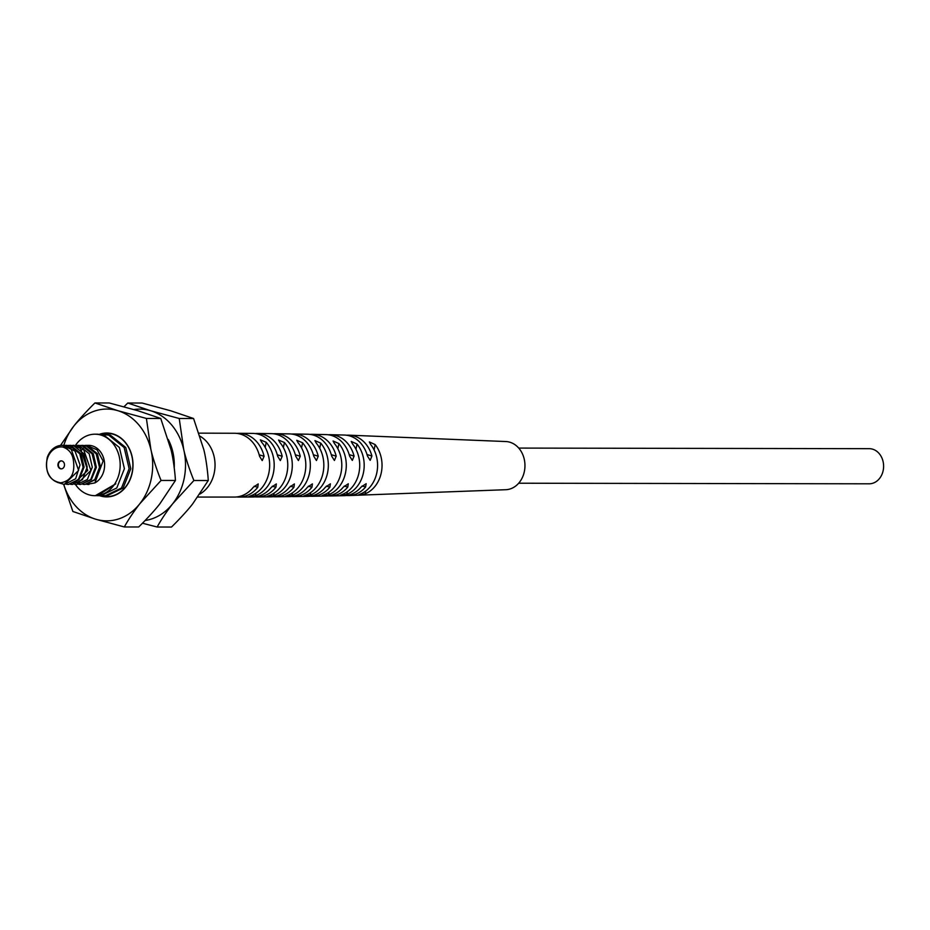 <?xml version="1.0" encoding="UTF-8"?>
<svg xmlns="http://www.w3.org/2000/svg" width="930" height="930" viewBox="0 0 930 930"><rect width="100%" height="100%" fill="white"/><g stroke="black" fill="none" stroke-linecap="round" stroke-linejoin="round"><path stroke-width="1.4" d="M290.381 486.204L293.938 487.274L294.392 483.925L289.439 487.285A31.608 25.959 90.1 0 1 271.037 496.841L257.308 496.957A31.748 26.075 90.1 0 1 255.029 496.853M518.684 483.216L869.155 483.809A17.565 14.427 -89.9 0 0 883.5 468.383A17.565 14.427 -89.9 0 0 872.654 449.19A17.565 14.427 -89.9 0 0 869.213 448.678L518.742 448.086M346.599 435.24A30.202 24.796 90.1 0 1 348.878 435.17L506.071 441.552A24.099 19.786 90.1 0 1 509.931 442.238A24.099 19.786 90.1 0 1 524.857 468.034A24.099 19.786 90.1 0 1 505.99 489.703L348.785 495.562A30.202 24.796 90.1 0 1 346.495 495.481M254.192 486.216L257.784 487.297L258.203 483.937L253.251 487.297A31.899 26.203 90.1 0 1 234.441 497.073L197.788 497.073M257.784 487.297A31.876 26.18 90.1 0 1 239.01 497.062A31.876 26.18 90.1 0 1 236.732 496.946M275.885 487.297L276.326 483.937L271.374 487.297A31.783 26.098 90.1 0 1 252.739 496.992L239.01 497.062M272.304 486.216L275.896 487.297A31.748 26.075 90.1 0 1 257.308 496.957M293.938 487.274A31.562 25.912 90.1 0 1 275.606 496.794A31.562 25.912 90.1 0 1 273.327 496.701M308.4 486.169L311.945 487.239L312.41 483.891L307.446 487.25A31.376 25.761 90.1 0 1 289.335 496.632L275.606 496.794M311.945 487.239A31.306 25.703 90.1 0 1 293.903 496.574A31.306 25.703 90.1 0 1 291.613 496.481M326.36 486.123L329.883 487.18L330.382 483.844L325.407 487.192A31.085 25.517 90.1 0 1 307.621 496.376L293.903 496.574M329.883 487.18A30.992 25.459 90.1 0 1 312.201 496.295A30.992 25.459 90.1 0 1 309.911 496.213M344.263 486.053L347.774 487.111L348.297 483.774L343.298 487.122A30.725 25.226 90.1 0 1 325.919 496.05L312.201 496.295M347.774 487.111A30.632 25.157 90.1 0 1 330.487 495.957A30.632 25.157 90.1 0 1 328.209 495.876M362.119 485.972L365.595 487.018L366.164 483.693L361.142 487.041A30.318 24.889 90.1 0 1 344.205 495.667L330.487 495.957M365.595 487.018A30.202 24.796 90.1 0 1 348.785 495.562M348.878 435.17A30.202 24.796 90.1 0 1 354.284 436.042A30.202 24.796 90.1 0 1 371.907 456.002L367.025 454.538M328.313 434.787A30.632 25.157 90.1 0 1 330.592 434.705L344.309 435.042A30.318 24.889 90.1 0 1 349.75 435.926A30.318 24.889 90.1 0 1 367.455 456.037L370.187 460.338L371.907 456.002M330.592 434.705A30.632 25.157 90.1 0 1 336.137 435.6A30.632 25.157 90.1 0 1 354.074 456.095L349.192 454.631M310.016 434.391A30.992 25.459 90.1 0 1 312.306 434.31L326.023 434.601A30.725 25.226 90.1 0 1 331.603 435.496A30.725 25.226 90.1 0 1 349.61 456.119L352.319 460.42L354.074 456.095M312.306 434.31A30.992 25.459 90.1 0 1 317.99 435.205A30.992 25.459 90.1 0 1 336.195 456.165L331.301 454.7M291.729 434.054A31.306 25.703 90.1 0 1 294.008 433.973L307.725 434.217A31.085 25.517 90.1 0 1 313.445 435.124A31.085 25.517 90.1 0 1 331.708 456.188L334.405 460.478L336.195 456.165M294.008 433.973A31.306 25.703 90.1 0 1 299.82 434.88A31.306 25.703 90.1 0 1 318.246 456.223L313.352 454.758M273.432 433.775A31.562 25.912 90.1 0 1 275.722 433.682L289.439 433.892A31.376 25.761 90.1 0 1 295.275 434.81A31.376 25.761 90.1 0 1 313.759 456.235L316.433 460.524L318.246 456.223M275.722 433.682A31.562 25.912 90.1 0 1 281.639 434.601A31.562 25.912 90.1 0 1 300.25 456.27L295.356 454.793M255.134 433.566A31.748 26.075 90.1 0 1 257.424 433.461L271.142 433.624A31.608 25.959 90.1 0 1 277.094 434.543A31.608 25.959 90.1 0 1 295.74 456.27L298.414 460.559L300.25 456.27M257.424 433.461A31.748 26.075 90.1 0 1 263.446 434.391A31.748 26.075 90.1 0 1 282.197 456.281L277.291 454.805M236.836 433.403A31.876 26.18 90.1 0 1 239.126 433.299L252.844 433.415A31.783 26.098 90.1 0 1 258.9 434.345A31.783 26.098 90.1 0 1 277.675 456.293L280.337 460.583L282.197 456.281M239.126 433.299A31.876 26.18 90.1 0 1 245.241 434.229A31.876 26.18 90.1 0 1 264.097 456.293L259.179 454.817M259.551 456.293L262.214 460.583L264.097 456.293M199.055 433.148L234.546 433.264A31.899 26.203 90.1 0 1 240.696 434.194A31.899 26.203 90.1 0 1 259.563 456.293M265.201 447.377L266.224 442.308L260.365 439.855L261.679 442.262A31.852 26.156 90.1 0 1 250.786 495.771L248.833 496.597M266.224 442.308A31.818 26.133 90.1 0 1 255.355 495.748L255.866 493.249M250.786 495.771C247.647 497.062 249.17 497.05 255.355 495.748M283.383 447.597L284.417 442.517L278.57 440.053L279.872 442.459A31.701 26.04 90.1 0 1 269.049 495.632L267.084 496.469M284.417 442.517A31.655 25.994 90.1 0 1 273.618 495.597L274.129 493.086M269.049 495.632C265.91 496.934 267.433 496.922 273.618 495.597M301.564 447.9L302.599 442.796L296.751 440.297L298.053 442.726A31.504 25.866 90.1 0 1 287.335 495.434L285.359 496.271M302.599 442.796A31.434 25.819 90.1 0 1 291.904 495.376L292.415 492.842M287.335 495.434C284.185 496.748 285.708 496.725 291.904 495.376M319.722 448.283L320.757 443.145L314.921 440.611L316.223 443.052A31.236 25.645 90.1 0 1 305.621 495.167L303.645 496.016M320.757 443.145A31.155 25.587 90.1 0 1 310.19 495.086L310.713 492.528M305.621 495.167C302.459 496.504 303.982 496.481 310.19 495.086M337.857 448.748L338.915 443.564L333.079 440.994L334.382 443.447A30.911 25.377 90.1 0 1 323.919 494.83L321.954 495.702M338.915 443.564A30.818 25.308 90.1 0 1 328.499 494.737L329.034 492.121M323.919 494.83C320.757 496.202 322.28 496.167 328.499 494.737M355.981 449.295L357.05 444.04L351.226 441.436L352.517 443.912A30.527 25.064 90.1 0 1 342.24 494.435L340.264 495.318M357.05 444.04A30.423 24.982 90.1 0 1 346.82 494.318L347.367 491.633M342.24 494.423C339.066 495.829 340.589 495.795 346.82 494.318M374.093 449.922L375.174 444.598L369.361 441.936L370.64 444.447A30.085 24.703 90.1 0 1 360.573 493.958L358.585 494.876M375.174 444.598A29.969 24.61 90.1 0 1 365.153 493.83L365.723 491.063M360.573 493.958C357.376 495.411 358.91 495.365 365.153 493.83M108.798 434.217L106.427 434.333M103.149 495.539L105.497 495.702L121.528 487.983L129.131 468.685L124.143 447.504L108.682 435.112L100.033 434.322M102.416 434.205L110.321 435.101L125.783 447.516L130.781 468.697L123.167 487.994L107.148 495.702L105.497 495.702M97.685 434.194L103.939 435.101L119.4 447.504L124.399 468.685L116.785 487.983L100.766 495.69L97.697 495.678L115.808 483.798L95.348 495.678M75.493 445.342A30.748 25.25 90.1 0 1 94.988 434.194A30.748 25.25 90.1 0 1 101.01 435.089A30.748 25.25 90.1 0 1 119.993 468.674A30.748 25.25 90.1 0 1 94.883 495.678A30.748 25.25 90.1 0 1 88.862 494.783A30.748 25.25 90.1 0 1 75.4 484.414M96.79 495.655L97.697 495.678M86.374 445.354L96.987 449.771L103.125 461.001L94.872 482.914A19.565 16.066 -89.9 0 0 104.567 463.338A19.565 16.066 -89.9 0 0 92.419 445.935A19.565 16.066 -89.9 0 0 88.594 445.365L85.014 445.424M60.671 482.833C71.087 480.938 75.307 473.335 73.331 460.036C72.366 453.503 68.867 449.167 62.822 447.016A17.972 14.752 -89.9 0 0 46.5 463.582A17.972 14.752 -89.9 0 0 60.671 482.833C49.185 480.612 44.721 472.138 47.279 457.421A19.565 16.066 90.1 0 1 62.159 445.319A19.565 16.066 90.1 0 1 70.947 448.527L78.62 470.417L64.217 484.449L57.242 482.321M64.507 445.389L69.843 445.889L79.759 453.77L83.107 467.337L78.399 479.578L68.309 484.449L66.507 484.321M68.529 484.449L78.992 479.636L84.095 467.069L80.98 453.677L71.25 445.9L65.867 445.319M68.599 445.389L73.947 445.9L83.793 453.677L87.222 467.081L82.445 479.648L72.412 484.46L70.599 484.321M72.645 484.46L87.722 470.417L80.515 448.527L75.342 445.9L69.959 445.331M76.725 484.472L87.339 479.508L92.291 467.232L89.234 453.782L79.445 445.912L75.446 445.342L83.247 448.539L90.919 470.429L76.516 484.472L74.702 484.332M72.714 445.4L74.063 445.331M80.91 445.412L86.258 445.923L96.15 453.782L99.51 467.348L94.802 479.601L84.723 484.484L82.909 484.344M84.944 484.484L95.406 479.659L100.498 467.104L97.394 453.724L87.653 445.923L82.27 445.354M76.806 445.4L82.154 445.912L92.058 453.782L95.418 467.244L90.78 479.508L80.619 484.472L78.794 484.332M80.619 484.472L91.349 479.601L96.383 467.36L93.326 453.782L83.549 445.912L78.201 445.342M62.647 445.331L74.993 451.073L80.05 464.919L75.656 478.741L64.472 484.449M70.947 448.527L62.822 447.016M94.872 482.914L86.804 484.379M88.92 484.507L86.99 484.356M60.427 468.755A3.987 3.278 -89.9 0 0 61.206 468.871A3.987 3.278 -89.9 0 0 64.472 465.36A3.987 3.278 -89.9 0 0 62.008 461.001A3.987 3.278 -89.9 0 0 61.217 460.885A3.987 3.278 -89.9 0 0 57.962 464.396A3.987 3.278 -89.9 0 0 60.427 468.755M61.45 460.896A3.987 3.278 -89.9 0 0 58.404 464.535A3.987 3.278 -89.9 0 0 60.88 468.755A3.987 3.278 -89.9 0 0 61.438 468.86M124.318 526.961L95.744 519.219A55.893 45.895 90.1 0 0 139.849 503.7L161.076 480.438C157.914 472.952 152.683 458.025 150.893 449.434A55.893 45.895 90.1 0 1 139.849 503.7C133.536 511.872 128.352 519.626 124.318 526.961L138.675 526.985C144.499 521.37 155.054 510.175 159.902 503.735L175.433 480.473C175.049 472.975 173.224 458.06 170.946 449.469L160.751 418.465L137.884 410.723L109.31 402.981L94.953 402.957C89.129 408.572 78.573 419.767 73.726 426.207L60.531 445.412M161.076 480.438L175.433 480.473M146.394 418.442L117.831 410.688A55.893 45.895 90.1 0 1 150.893 449.434L146.394 418.442L160.751 418.465M63.821 445.331A55.893 45.895 90.1 0 1 73.726 426.207A55.893 45.895 90.1 0 1 117.831 410.688L94.953 402.957M63.67 484.437L72.877 511.488L95.744 519.219A55.893 45.895 90.1 0 1 63.752 484.437M99.498 434.275A31.946 26.226 90.1 0 1 113.1 433.95A31.946 26.226 90.1 0 1 132.246 472.614A31.946 26.226 90.1 0 1 100.475 495.969A31.946 26.226 90.1 0 1 99.615 495.69M100.51 434.287A31.655 25.994 90.1 0 1 113.158 434.229A31.655 25.994 90.1 0 1 132.13 472.533A31.655 25.994 90.1 0 1 100.672 495.69M174.236 467.79A47.802 39.246 -89.9 0 0 168.272 439.495M145.115 520.498A55.893 45.895 90.1 0 0 172.678 503.758L193.905 480.496C190.743 473.01 185.512 458.083 183.721 449.492A55.893 45.895 90.1 0 1 172.678 503.758C166.365 511.919 161.181 519.672 157.147 527.019L171.504 527.043C177.328 521.428 187.883 510.233 192.731 503.793L208.262 480.519C207.878 473.033 206.042 458.118 203.775 449.527L193.58 418.512L170.713 410.781L142.139 403.039L127.782 403.016L123.992 406.782M193.905 480.496L208.262 480.519M179.223 418.488L150.66 410.746A55.893 45.895 90.1 0 1 183.721 449.492L179.223 418.488L193.58 418.512M133.908 409.549A55.893 45.895 90.1 0 1 150.66 410.746L127.782 403.016M157.147 527.019L142.464 523.218M199.915 494.028A31.946 26.226 -89.9 0 0 215.039 465.174A31.946 26.226 -89.9 0 0 200.066 436.228M81.991 449.806L83.247 448.539M95.813 495.678L94.883 495.678M97.673 434.194L94.988 434.194M63.147 445.319L62.159 445.319"/></g></svg>
